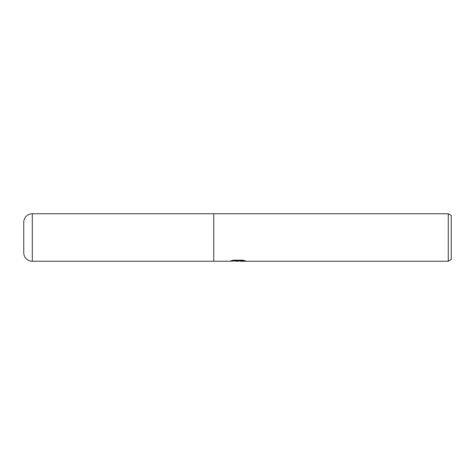 <?xml version="1.0" encoding="UTF-8"?>
<svg xmlns="http://www.w3.org/2000/svg" width="475" height="475" viewBox="0 0 475 475"><rect width="100%" height="100%" fill="white"/><g stroke="black" fill="none" stroke-linecap="round" stroke-linejoin="round"><path stroke-width="0.71" d="M232.346 260.419L238.539 260.419L238.539 260.799L229.508 261.25L213.75 261.25L213.75 213.75L448.281 213.75L451.25 215.466L451.25 259.534L448.281 261.25L240.101 261.25L240.303 260.763L243.847 260.413M237.957 260.876L240.012 260.876L237.589 261.25L234.828 261.018M237.589 261.25L236.461 261.25M448.281 261.25L448.281 213.75M238.539 260.799L230.945 260.799L233.415 260.175L242.784 260.175L245.504 260.87L240.012 261.238M32.3 213.75L213.75 213.75L213.75 261.25L213.75 213.75L213.75 261.25L32.3 261.25L32.3 213.75A8.55 8.55 0 0 0 23.75 222.3L23.75 226.812M23.75 248.188L23.75 252.7A8.55 8.55 0 0 0 32.3 261.25M23.75 252.7L23.75 222.3"/></g></svg>
